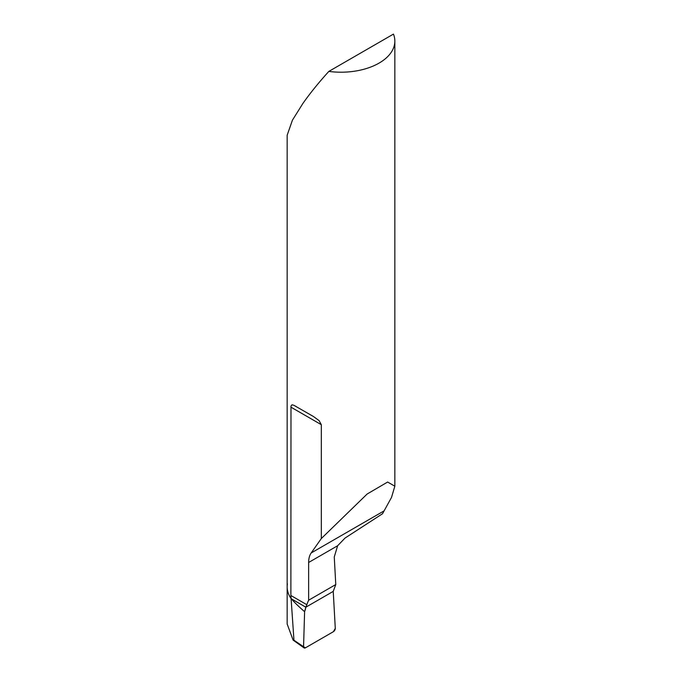 <?xml version="1.0" encoding="UTF-8"?>
<svg xmlns="http://www.w3.org/2000/svg" width="682" height="682" viewBox="0 0 682 682"><rect width="100%" height="100%" fill="white"/><g stroke="black" fill="none" stroke-linecap="round" stroke-linejoin="round"><path stroke-width="1.02" d="M291.512 598.932L305.843 607.202L291.188 598.702A53.844 31.091 180 0 1 287.156 586.904A53.844 31.091 0 0 0 291.188 598.702L291.188 598.702M293.234 640.185L293.959 640.236L290.882 595.497L290.984 406.02L291.998 404.818L293.797 405.244L313.422 416.497L319.116 420.632L321.316 424.69L290.882 407.12M287.156 623.996L293.115 640.1L304.044 647.9A2.694 1.552 -60 0 0 305.468 647.815L333.387 631.694A2.694 1.552 -60 0 0 335.288 628.395L333.234 591.388L335.288 628.395L333.387 631.694L305.468 647.815L303.558 646.715L304.607 611.677L305.843 607.202L333.234 591.388L305.843 607.202L333.234 591.388L335.774 584.551L334.265 556.955L337.641 545.736L345.041 538.055L382.534 513.734L391.502 497.442L394.844 486.206L394.844 41.116A53.844 31.091 0 0 1 328.843 71.405C318.861 82.386 310.225 93.05 302.927 103.4L292.416 120.194L287.156 135.258L287.156 586.904A53.844 31.091 0 0 1 287.412 583.869M291.18 598.498C293.473 601.498 297.949 605.889 304.607 611.677A16.155 9.326 -60 0 0 305.843 607.202L306.84 604.712A89.743 51.815 -120 0 1 308.639 600.22L335.774 584.551M394.844 486.206L387.632 482.038L367.121 494.032L321.316 538.55L321.316 424.69M394.844 41.116A53.844 31.091 0 0 0 393.454 34.1L328.843 71.405M321.316 538.55L311.188 552.957A26.922 15.541 -120 0 0 308.639 562.48L308.639 600.22M293.959 640.236L303.558 646.715L304.607 611.677M304.044 647.9A2.694 1.552 -60 0 1 303.558 646.715M290.882 595.497L306.84 604.712M311.188 552.957L383.821 511.031M308.639 562.48L337.641 545.736M295.442 406.114L296.167 406.532M310.958 415.065L312.288 415.841M287.156 624.132L287.156 586.904"/></g></svg>
